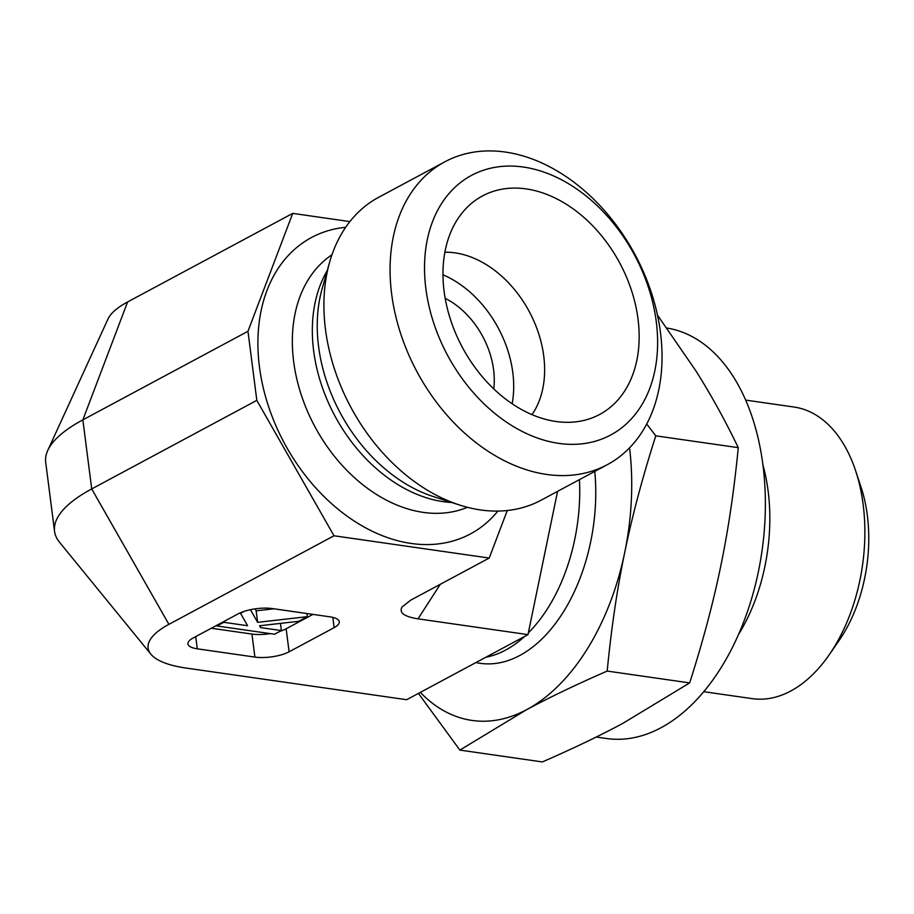 <?xml version="1.0" encoding="UTF-8"?>
<svg xmlns="http://www.w3.org/2000/svg" width="914" height="914" viewBox="0 0 914 914"><rect width="100%" height="100%" fill="white"/><g stroke="black" fill="none" stroke-linecap="round" stroke-linejoin="round"><path stroke-width="1.37" d="M579.442 479.633A147.291 90.28 98.2 0 1 528.349 632.876M524.625 636.441A147.291 90.28 98.2 0 1 485.86 657.235M762.882 464.723A147.291 90.28 98.2 0 1 738.512 634.522M745.653 400.092L794.015 407.038A147.291 90.28 98.2 0 1 855.618 470.767A147.291 90.28 98.2 0 1 829.192 654.812A147.291 90.28 98.2 0 1 790.793 690.995A147.291 90.28 98.2 0 1 752.165 698.639L703.791 691.692M829.192 654.812L839.052 640.565A122.75 75.234 -81.8 0 0 861.057 487.208L855.618 470.767M493.766 388.907A73.646 53.035 61.8 0 0 445.175 298.318M527.984 634.636L418.029 618.847C404.194 616.664 398.858 612.723 402.034 607.022L410.763 600.132L489.219 558.054L334.01 535.775L256.823 400.366L247.968 331.291L292.72 213.385L127.606 301.951L82.866 419.857L91.708 488.933L168.907 624.342A99.215 32.264 172.7 0 0 150.867 654.184A99.215 32.264 172.7 0 0 185.85 668.02L406.661 699.713L527.984 634.636L557.574 491.355M168.907 624.342L334.01 535.775M332.81 617.373L334.136 627.644L289.098 651.796L286.151 628.763L312.942 614.391M211.328 628.238L251.944 634.065L254.892 657.086A24.552 7.986 172.7 0 0 289.098 651.796M254.892 657.086L197.287 648.826L195.722 636.601M334.136 627.644A24.552 7.986 172.7 0 0 339.277 621.771A24.552 7.986 172.7 0 0 329.943 616.836L272.338 608.564A24.552 7.986 172.7 0 0 238.12 613.865L193.094 638.018A24.552 7.986 172.7 0 0 187.941 643.89A24.552 7.986 172.7 0 0 197.287 648.826M505.408 152.067A171.843 123.756 61.8 0 0 444.821 161.824A171.843 123.756 61.8 0 0 400.606 333.461A171.843 123.756 61.8 0 0 546.709 474.446A171.843 123.756 61.8 0 0 607.284 464.689A171.843 123.756 61.8 0 0 651.499 293.051A171.843 123.756 61.8 0 0 505.408 152.067M523.368 167.045A147.291 106.081 -118.2 0 1 649.683 388.61A147.291 106.081 -118.2 0 1 450.145 359.967A147.291 106.081 -118.2 0 1 523.368 167.045M444.821 161.824L378.659 197.31A171.843 123.756 61.8 0 0 329.508 262.569A171.843 123.756 61.8 0 0 459.571 505.031A171.843 123.756 61.8 0 0 480.536 509.943A171.843 123.756 61.8 0 0 541.122 500.187L607.284 464.689M526.167 188.912A123.973 89.275 -118.2 0 1 635.207 303.619A123.973 89.275 -118.2 0 1 580.87 421.068A123.973 89.275 -118.2 0 1 555.963 421.491A123.973 89.275 -118.2 0 1 455.332 332.582A123.973 89.275 -118.2 0 1 466.551 207.958A123.973 89.275 -118.2 0 1 526.167 188.912M532.005 414.648A98.198 70.721 61.8 0 0 532.234 317.466A98.198 70.721 61.8 0 0 455.115 252.87A98.198 70.721 61.8 0 0 444.878 252.218M512.148 403.76A98.198 70.721 61.8 0 0 442.97 274.794M507.259 510.515L489.219 558.054M292.72 213.385L349.879 221.599M247.968 331.291L82.866 419.857A177.167 57.605 172.7 0 0 47.745 450.465A177.167 57.605 172.7 0 0 45.7 462.256L54.554 531.342A177.167 57.605 172.7 0 1 91.708 488.933L256.823 400.366M250.447 609.684L257.634 622.343L307.321 616.664L298.661 621.303L259.587 625.77L260.627 627.598L281.375 630.58L274.566 634.236L216.961 625.964L223.781 622.308L247.591 625.724L240.542 613.317L244.244 611.329M255.052 608.873L256.16 610.826L257.634 622.343M306.91 613.534L307.321 616.664M256.16 610.826L273.949 608.793M260.376 625.679L260.627 627.598M280.461 623.382L281.375 630.58M216.869 625.256L216.961 625.964M223.69 621.6L223.781 622.308M239.354 613.237L240.599 613.42M240.462 612.734L240.542 613.317M251.944 634.065A24.552 7.986 172.7 0 0 270.213 633.608M280.027 631.3A24.552 7.986 172.7 0 0 286.151 628.763M127.606 301.951A99.215 32.264 172.7 0 0 107.943 319.1L47.745 450.465M54.554 531.342A177.167 57.605 172.7 0 0 59.501 542.231L150.867 654.184M420.326 692.378A208.666 127.891 -81.8 0 0 526.772 709.607L459.879 750.097L418.429 693.395M646.712 424.016L655.784 435.829C642.531 477.257 632.18 516.136 624.719 552.479C617.167 588.799 611.329 628.329 607.193 671.07C576.277 684.552 549.474 697.405 526.772 709.607A208.666 127.891 -81.8 0 0 624.719 552.479A208.666 127.891 -81.8 0 0 629.575 447.814M655.784 435.829L738.261 447.666C725.225 420.509 711.023 394.791 695.657 370.524L657.452 315.079M607.193 671.07L689.67 682.907C702.866 641.685 713.217 602.806 720.723 566.257C728.309 529.732 734.148 490.201 738.261 447.666M459.879 750.097L542.345 761.933C573.124 748.52 599.927 735.667 622.777 723.397L689.67 682.907M594.786 471.396A150.981 92.531 98.2 0 1 475.954 662.547M596.259 737.027L606.622 738.512A207.444 127.149 -81.8 0 0 746.864 613.317A207.444 127.149 -81.8 0 0 733.485 376.968A207.444 127.149 -81.8 0 0 666.912 328.035M418.029 618.847L440.285 584.297M467.397 507.304A143.612 103.419 -118.2 0 1 423.228 512.377A143.612 103.419 -118.2 0 1 302.728 399.201A143.612 103.419 -118.2 0 1 331.942 254.8M497.879 511.075A168.165 121.105 -118.2 0 1 411.174 543.453A168.165 121.105 -118.2 0 1 262.032 382.281A168.165 121.105 -118.2 0 1 345.663 227.312M451.665 502.483A143.612 103.419 -118.2 0 1 443.221 501.649A143.612 103.419 -118.2 0 1 332.33 411.014A143.612 103.419 -118.2 0 1 327.258 270.567M459.571 505.031L433.202 496.519A146.903 105.796 -118.2 0 1 322.014 289.247L329.508 262.569"/></g></svg>
